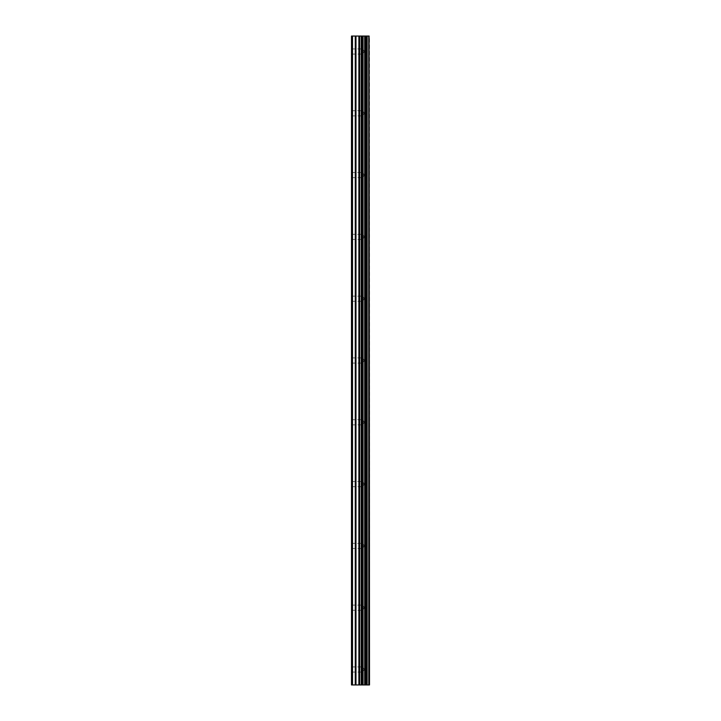 <?xml version="1.0" encoding="UTF-8"?>
<svg xmlns="http://www.w3.org/2000/svg" width="721" height="721" viewBox="0 0 721 721"><rect width="100%" height="100%" fill="white"/><g stroke="black" fill="none" stroke-linecap="round" stroke-linejoin="round"><path stroke-width="0.54" stroke-dasharray="3.6 2.7" d="M362.816 669.503L362.816 666.925L362.816 669.503M351.488 669.503L351.488 666.925L351.488 669.503M362.816 607.704L362.816 605.126L362.816 607.704M351.488 607.704L351.488 605.126L351.488 607.704M362.816 545.896L362.816 548.474L362.816 545.896M351.488 545.896L351.488 548.474L351.488 545.896M362.816 484.097L362.816 486.675L362.816 484.097M351.488 484.097L351.488 486.675L351.488 484.097M362.816 422.299L362.816 419.721L362.816 422.299M351.488 422.299L351.488 419.721L351.488 422.299M362.816 360.5L362.816 357.922L362.816 360.5M351.488 360.5L351.488 357.922L351.488 360.5M362.816 298.701L362.816 296.124L362.816 298.701M351.488 298.701L351.488 296.124L351.488 298.701M362.816 236.903L362.816 234.325L362.816 236.903M351.488 236.903L351.488 234.325L351.488 236.903M362.816 175.104L362.816 172.526L362.816 175.104M351.488 175.104L351.488 172.526L351.488 175.104M362.816 113.296L362.816 115.874L362.816 113.296M351.488 113.296L351.488 115.874L351.488 113.296M362.816 51.497L362.816 54.075L362.816 51.497M351.488 51.497L351.488 54.075L351.488 51.497M362.023 684.95L360.608 684.95L362.023 684.95M360.374 684.95L358.968 684.95L360.374 684.941M358.968 684.95L362.257 684.95L358.968 684.941M358.725 684.95L361.87 684.95L358.725 684.941M352.515 684.95L352.515 36.05L351.488 36.05L351.488 684.95L355.255 684.95L355.255 36.05L369.512 36.05L369.512 684.95L368.755 684.95L368.755 36.05M368.755 684.95L355.255 684.95M362.023 36.05L360.608 36.05L362.023 36.05M360.374 36.05L358.968 36.05L360.374 36.059M358.725 36.05L362.257 36.05L358.725 36.059M352.515 36.05L355.255 36.05M362.708 684.95L362.708 36.05M363.051 684.95L363.051 36.05M369.098 684.95L369.098 36.05M355.985 684.95L355.985 36.05M358.878 684.95L358.878 36.05M359.608 684.95L359.608 36.05M361.212 684.95L361.212 36.05M361.942 684.95L361.942 36.05M364.682 684.95L364.682 36.05M364.826 684.95L364.826 36.05M364.997 684.95L364.997 36.05M365.358 684.95L365.358 36.05M366.448 684.95L366.448 36.05M366.809 684.95L366.809 36.05M366.989 684.95L366.989 36.05M367.133 684.95L367.133 36.05M351.488 672.071L362.816 672.071L364.303 669.503L362.816 666.925L351.488 666.925M351.488 610.272L362.816 610.272L364.303 607.704L362.816 605.126L351.488 605.126M351.488 548.474L362.816 548.474L364.303 545.896L362.816 543.328L351.488 543.328M351.488 486.675L362.816 486.675L364.303 484.097L362.816 481.529L351.488 481.529M351.488 424.876L362.816 424.876L364.303 422.299L362.816 419.721L351.488 419.721M351.488 363.078L362.816 363.078L364.303 360.5L362.816 357.922L351.488 357.922M351.488 301.279L362.816 301.279L364.303 298.701L362.816 296.124L351.488 296.124M351.488 239.471L362.816 239.471L364.303 236.903L362.816 234.325L351.488 234.325M351.488 177.672L362.816 177.672L364.303 175.104L362.816 172.526L351.488 172.526M351.488 115.874L362.816 115.874L364.303 113.296L362.816 110.728L351.488 110.728M351.488 54.075L362.816 54.075L364.303 51.497L362.816 48.929L351.488 48.929"/><path stroke-width="1.08" d="M369.098 36.05L369.512 684.95L369.098 36.05L351.488 36.05L351.488 684.95L352.515 684.95L352.515 36.05M352.515 684.95L369.098 684.95M368.755 684.95L368.755 36.05M363.051 684.95L363.051 36.05M362.708 684.95L362.708 36.05M367.133 684.95L367.133 36.05M366.989 684.95L366.989 36.05M366.809 684.95L366.809 36.05M366.448 684.95L366.448 36.05M365.358 684.95L365.358 36.05M364.997 684.95L364.997 36.05M364.826 684.95L364.826 36.05M364.682 684.95L364.682 36.05M361.942 684.95L361.942 36.05M361.212 684.95L361.212 36.05M359.608 684.95L359.608 36.05M358.878 684.95L358.878 36.05M355.985 684.95L355.985 36.05M355.255 684.95L355.255 36.05"/></g></svg>
